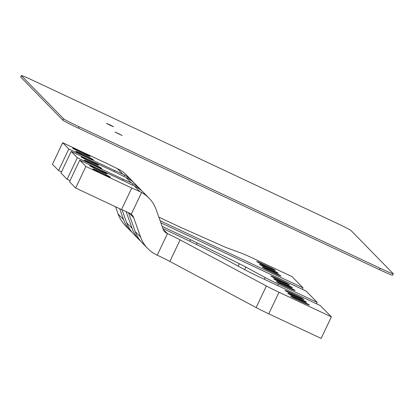 <?xml version="1.0" encoding="UTF-8"?>
<svg xmlns="http://www.w3.org/2000/svg" width="414" height="414" viewBox="0 0 414 414"><rect width="100%" height="100%" fill="white"/><g stroke="black" fill="none" stroke-linecap="round" stroke-linejoin="round"><path stroke-width="0.62" d="M70.028 180.659L67.104 179.283L60.967 173.021L71.203 151.457L77.34 157.724L67.104 179.283M77.34 157.724L123.212 179.278L122.689 180.385M140.439 189.353L135.036 183.842A31.847 31.655 135.6 0 0 127.657 178.258L125.934 177.378L131.352 182.91L133.06 183.769A31.847 31.655 -44.4 0 1 142.038 191.118M131.352 182.91A15.923 0.611 25.4 0 0 123.212 179.278M122.037 209.8L126.663 222.81A31.847 31.655 135.6 0 0 133.846 234.303L139.249 239.815A31.847 31.655 -44.4 0 1 132.066 228.321L126.115 211.59M264.36 279.284L265.172 277.566A15.923 0.611 -154.6 0 0 278.358 284.113L317.202 302.365L306.153 291.094L160.86 222.81M140.786 241.284A31.847 31.655 -44.4 0 1 139.249 239.815M162.133 226.38L190.533 239.727L189.809 241.253M265.172 277.566L245.838 267.046A15.923 0.611 25.4 0 0 239.349 263.723L197.235 242.951A15.923 0.611 25.4 0 0 190.533 239.727M283.807 284.071A10.35 0.393 25.4 0 0 292.356 287.694A10.35 0.393 25.4 0 0 282.208 282.441A10.35 0.393 25.4 0 0 273.659 278.819A10.35 0.393 25.4 0 0 283.807 284.071M286.571 286.886A10.35 0.393 25.4 0 0 295.12 290.514A10.35 0.393 25.4 0 0 284.972 285.262A10.35 0.393 25.4 0 0 276.423 281.634A10.35 0.393 25.4 0 0 286.571 286.886M281.044 281.251A10.35 0.393 25.4 0 0 289.598 284.879A10.35 0.393 25.4 0 0 279.445 279.626A10.35 0.393 25.4 0 0 270.896 275.998A10.35 0.393 25.4 0 0 281.044 281.251M317.202 302.365L316.524 303.804M71.203 151.457L117.074 173.016A15.923 0.611 25.4 0 0 125.934 177.378M98.341 165.186L98.418 165.026A9.553 0.367 25.4 0 0 89.527 160.441A9.553 0.367 25.4 0 0 81.185 156.885A9.553 0.367 25.4 0 0 81.216 156.942L81.341 157.066A9.553 0.367 25.4 0 0 90.231 161.651A9.553 0.367 25.4 0 0 98.568 165.207A9.553 0.367 25.4 0 0 98.542 165.15L98.506 165.217M101.611 168.281L101.73 168.41A9.553 0.367 25.4 0 1 101.761 168.462A9.553 0.367 25.4 0 1 93.424 164.907A9.553 0.367 25.4 0 1 84.528 160.321L84.409 160.197A9.553 0.367 25.4 0 1 84.378 160.14A9.553 0.367 25.4 0 1 92.72 163.701A9.553 0.367 25.4 0 1 101.611 168.281L101.533 168.441M52.443 164.286L62.68 142.726L68.817 148.988L58.581 170.547L52.443 164.286M117.41 168.643L122.829 174.175L124.531 175.034A31.847 31.655 -44.4 0 1 131.916 180.618L126.513 175.106A31.847 31.655 135.6 0 0 119.134 169.523L117.41 168.643A15.923 0.611 25.4 0 1 108.551 164.286L62.68 142.726M58.581 170.547L61.489 171.913M68.817 148.988L114.688 170.547L114.166 171.65M122.829 174.175A15.923 0.611 25.4 0 0 114.688 170.547M131.916 180.618A31.847 31.655 -44.4 0 1 133.551 182.424M90.019 156.414L89.895 156.29A9.553 0.367 25.4 0 0 81.004 151.71A9.553 0.367 25.4 0 0 72.662 148.15A9.553 0.367 25.4 0 0 72.693 148.207L72.817 148.331A9.553 0.367 25.4 0 0 81.708 152.916A9.553 0.367 25.4 0 0 90.045 156.471A9.553 0.367 25.4 0 0 90.019 156.414L89.983 156.487M93.088 159.55A9.553 0.367 25.4 0 0 84.197 154.965A9.553 0.367 25.4 0 0 75.855 151.405A9.553 0.367 25.4 0 0 75.886 151.462L76.005 151.586A9.553 0.367 25.4 0 0 84.901 156.171A9.553 0.367 25.4 0 0 93.238 159.732A9.553 0.367 25.4 0 0 93.207 159.675M132.211 232.502A31.847 31.655 -44.4 0 1 123.543 219.591L119.677 208.718M115.542 206.777L118.14 214.079A31.847 31.655 135.6 0 0 125.323 225.573L130.726 231.084M160.109 220.703L303.032 287.87L302.349 289.308M303.032 287.87L291.984 276.599L253.14 258.341A15.923 0.611 -154.6 0 0 241.222 253.094L227.079 247.877A15.923 0.611 25.4 0 1 221.593 245.569L183.035 228.43A15.923 0.611 25.4 0 1 176.607 225.48L158.841 217.133M268.039 267.946A10.35 0.393 25.4 0 0 259.485 264.318A10.35 0.393 25.4 0 0 269.633 269.576A10.35 0.393 25.4 0 0 278.187 273.199A10.35 0.393 25.4 0 0 268.039 267.946M265.276 265.126A10.35 0.393 25.4 0 0 256.721 261.503A10.35 0.393 25.4 0 0 266.875 266.756A10.35 0.393 25.4 0 0 275.424 270.383A10.35 0.393 25.4 0 0 265.276 265.126M270.803 270.766A10.35 0.393 25.4 0 0 262.248 267.139A10.35 0.393 25.4 0 0 272.396 272.391A10.35 0.393 25.4 0 0 280.951 276.019A10.35 0.393 25.4 0 0 270.803 270.766M118.249 133.494L114.957 132.102L122.151 135.518L118.249 133.494M21.43 75.664L20.752 77.102A15.923 0.611 25.4 0 1 20.7 77.009L21.383 75.571A15.923 0.611 -154.6 0 0 21.43 75.664L63.533 118.756A15.923 0.611 -154.6 0 0 79.09 126.741L380.135 268.236L379.452 269.674L78.406 128.18A15.923 0.611 25.4 0 1 62.85 120.195L63.533 118.756M21.383 75.571A15.923 0.611 -154.6 0 1 34.548 81.154L335.594 222.649A15.923 0.611 -154.6 0 1 351.15 230.634L393.248 273.726A15.923 0.611 -154.6 0 1 393.3 273.82A15.923 0.611 -154.6 0 1 380.135 268.236M109.705 124.754L106.414 123.356L110.315 125.38L113.607 126.772L109.705 124.754M20.752 77.102L62.85 120.195M379.452 269.674A15.923 0.611 25.4 0 0 392.617 275.253L393.3 273.82M162.878 228.487L173.492 233.475A63.699 2.432 -154.6 0 1 225.749 259.392L245.352 270.011A15.923 0.611 25.4 0 0 258.419 276.495L320.338 305.594L331.381 316.865L279.01 292.253A15.923 0.611 -154.6 0 1 266.378 286.007L180.106 239.866A15.923 0.611 25.4 0 0 167.473 233.615L163.276 229.527M295.229 295.751A10.35 0.393 25.4 0 0 303.783 299.379A10.35 0.393 25.4 0 0 293.635 294.126A10.35 0.393 25.4 0 0 285.08 290.499A10.35 0.393 25.4 0 0 295.229 295.751M297.987 298.572A10.35 0.393 25.4 0 0 306.541 302.194A10.35 0.393 25.4 0 0 296.393 296.941A10.35 0.393 25.4 0 0 287.839 293.319A10.35 0.393 25.4 0 0 297.987 298.572M300.75 301.387A10.35 0.393 25.4 0 0 309.299 305.014A10.35 0.393 25.4 0 0 299.156 299.762A10.35 0.393 25.4 0 0 290.602 296.134A10.35 0.393 25.4 0 0 300.75 301.387M148.983 198.099L143.58 192.588A31.847 31.655 135.6 0 0 136.196 186.999L134.478 186.119L139.891 191.646L141.593 192.51A31.847 31.655 -44.4 0 1 156.156 209.587L163.049 228.963A7.964 7.913 135.6 0 0 167.116 233.449M180.106 239.866L169.869 261.425A15.923 0.611 -154.6 0 0 157.237 255.179L156.88 255.014A31.847 31.655 -44.4 0 1 140.605 237.062L133.712 217.686A7.964 7.913 135.6 0 0 131.279 214.229L129.654 213.21A15.923 0.611 -154.6 0 0 121.514 209.582L75.643 188.023L69.505 181.762L79.747 160.197L85.879 166.459L131.75 188.018L121.514 209.582M139.891 191.646A15.923 0.611 25.4 0 0 131.75 188.018M79.747 160.197L125.618 181.756A15.923 0.611 25.4 0 0 134.478 186.119M97.621 168.974A9.553 0.367 25.4 0 0 89.729 165.626A9.553 0.367 25.4 0 0 89.755 165.683L89.879 165.807A9.553 0.367 25.4 0 0 98.77 170.392A9.553 0.367 25.4 0 0 107.112 173.947A9.553 0.367 25.4 0 0 107.081 173.89L106.957 173.766A9.553 0.367 25.4 0 0 97.621 168.974M110.15 177.021L110.274 177.145A9.553 0.367 25.4 0 1 110.3 177.202A9.553 0.367 25.4 0 1 101.963 173.647A9.553 0.367 25.4 0 1 93.067 169.062L92.948 168.938A9.553 0.367 25.4 0 1 92.917 168.881A9.553 0.367 25.4 0 1 100.814 172.229A9.553 0.367 25.4 0 1 110.15 177.021L110.072 177.182M85.879 166.459L75.643 188.023M128.49 212.672L135.207 231.555A31.847 31.655 135.6 0 0 142.385 243.044L147.782 248.555M169.869 261.425L256.142 307.566A15.923 0.611 25.4 0 0 268.774 313.812L321.145 338.429L331.381 316.865M133.06 183.769L132.413 185.13M197.235 242.951L196.495 244.503M239.349 263.723L238.205 266.14M278.358 284.113L277.68 285.546M245.838 267.046L244.617 269.612M132.066 228.321L126.663 222.81M124.531 175.034L123.884 176.4M123.543 219.591L118.14 214.079M79.09 126.741L78.406 128.18M157.237 255.179L167.473 233.615M141.593 192.51L131.279 214.229M129.054 212.931L133.712 217.686M135.207 231.555L140.605 237.062M266.378 286.007L256.142 307.566M279.01 292.253L268.774 313.812"/></g></svg>
